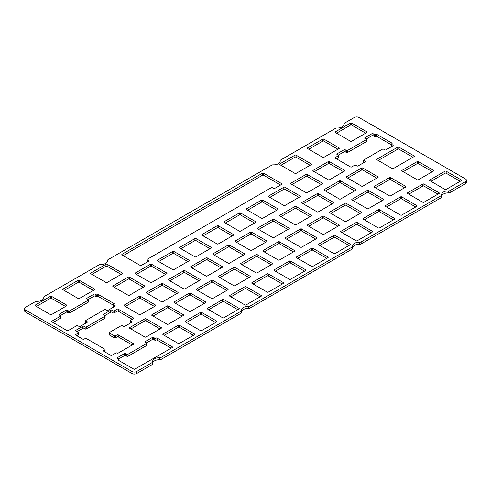 <?xml version="1.0" encoding="UTF-8"?>
<svg xmlns="http://www.w3.org/2000/svg" width="491" height="491" viewBox="0 0 491 491"><rect width="100%" height="100%" fill="white"/><g stroke="black" fill="none" stroke-linecap="round" stroke-linejoin="round"><path stroke-width="0.74" d="M146.938 259.684L146.938 261.703A0.822 0.479 0 0 0 147.177 262.041L147.177 260.021A0.822 0.479 180 0 1 146.938 259.684A0.822 0.479 180 0 1 147.177 259.346L271.235 187.722A0.822 0.479 180 0 1 272.401 187.722L273.567 188.397A0.822 0.479 0 0 0 274.733 188.397L281.736 184.352A0.822 0.479 0 0 0 281.975 184.021A0.822 0.479 0 0 0 281.736 183.683L281.736 184.352M152.627 361.916L152.627 363.788A1.86 1.074 180 0 1 152.627 363.862A1.86 1.074 180 0 1 152.087 364.623L136.676 373.516L136.676 371.497L152.087 362.597A1.86 1.074 0 0 0 152.627 361.842A1.86 1.074 0 0 0 152.627 361.769A6.561 3.787 180 0 1 152.609 361.505A6.561 3.787 180 0 1 159.618 357.73A1.86 1.074 0 0 0 161.06 357.417L241.013 311.257A1.86 1.074 0 0 0 241.554 310.496A1.86 1.074 0 0 0 241.554 310.422A6.561 3.787 180 0 1 241.535 310.165A6.561 3.787 180 0 1 248.55 306.384A1.86 1.074 0 0 0 249.987 306.077L352.17 247.077A1.86 1.074 0 0 0 352.716 246.322A1.86 1.074 0 0 0 352.71 246.249A6.561 3.787 180 0 1 352.698 245.991A6.561 3.787 180 0 1 359.707 242.21A1.86 1.074 0 0 0 361.149 241.897L441.096 195.737A1.86 1.074 0 0 0 441.642 194.982A1.86 1.074 0 0 0 441.636 194.909A6.561 3.787 180 0 1 441.624 194.645A6.561 3.787 180 0 1 448.633 190.87A1.86 1.074 0 0 0 450.075 190.557L465.48 181.658A3.302 1.909 180 0 0 466.45 180.314A3.302 1.909 180 0 0 465.48 178.963L358.995 117.484A3.302 1.909 180 0 0 354.324 117.484L344.473 123.173A1.86 1.074 0 0 0 343.927 123.928A1.86 1.074 0 0 0 343.933 124.002A6.561 3.787 180 0 1 343.952 124.266A6.561 3.787 180 0 1 336.936 128.041A1.86 1.074 0 0 0 335.494 128.354L280.723 159.974A1.86 1.074 0 0 0 280.183 160.735A1.86 1.074 0 0 0 280.183 160.809A6.561 3.787 180 0 1 280.201 161.066A6.561 3.787 180 0 1 273.186 164.847A1.86 1.074 0 0 0 271.75 165.16L108.094 259.641A1.86 1.074 0 0 0 107.547 260.402A1.86 1.074 0 0 0 107.554 260.476A6.561 3.787 180 0 1 107.566 260.733A6.561 3.787 180 0 1 100.557 264.514A1.86 1.074 0 0 0 99.114 264.827L44.343 296.447A1.86 1.074 0 0 0 43.803 297.208A1.86 1.074 0 0 0 43.803 297.282A6.561 3.787 180 0 1 43.822 297.54A6.561 3.787 180 0 1 36.807 301.321A1.86 1.074 0 0 0 35.37 301.634L25.52 307.317A3.302 1.909 180 0 0 24.55 308.667L24.55 310.686A3.302 1.909 0 0 0 25.52 312.037L25.52 310.011A3.302 1.909 180 0 1 24.55 308.667M25.52 310.011L132.005 371.497L132.005 373.516A3.302 1.909 0 0 0 136.676 373.516M136.676 371.497A3.302 1.909 180 0 1 132.005 371.497M364.923 137.744L371.926 133.699L371.926 135.719L366.09 139.088L364.923 138.419A0.822 0.479 0 0 1 364.684 138.081A0.822 0.479 0 0 1 364.923 137.744L364.923 138.419M391.867 143.071L391.867 143.746A0.822 0.479 0 0 0 392.106 143.409A0.822 0.479 0 0 0 391.867 143.071L376.695 134.313A0.822 0.479 0 0 0 375.529 134.313L375.425 134.374A0.822 0.479 0 0 1 374.259 134.374L373.092 133.699A0.822 0.479 0 0 0 371.926 133.699M391.867 143.746L391.763 143.808A0.822 0.479 0 0 0 391.523 144.145A0.822 0.479 0 0 0 391.763 144.483L392.929 145.152L392.929 145.827A0.822 0.479 0 0 0 393.174 145.489A0.822 0.479 0 0 0 392.929 145.152M392.929 145.827L385.932 149.872A0.822 0.479 0 0 1 384.76 149.872L383.594 149.196A0.822 0.479 0 0 0 382.428 149.196L363.899 159.894A0.822 0.479 0 0 0 363.659 160.232A0.822 0.479 0 0 0 363.899 160.569L365.071 161.238L365.071 161.913A0.822 0.479 0 0 0 365.31 161.576A0.822 0.479 0 0 0 365.071 161.238M365.071 161.913L358.068 165.958A0.822 0.479 0 0 1 356.902 165.958L355.73 165.283A0.822 0.479 0 0 0 354.563 165.283L351.685 166.946A0.822 0.479 0 0 1 350.519 166.946L335.347 158.188A0.822 0.479 0 0 1 335.101 157.85A0.822 0.479 0 0 1 335.347 157.513L338.225 155.85A0.822 0.479 0 0 0 338.471 155.512A0.822 0.479 0 0 0 338.225 155.174L337.059 154.505A0.822 0.479 0 0 1 336.82 154.168A0.822 0.479 0 0 1 337.059 153.83L344.062 149.786L344.062 151.811L338.225 155.174M366.09 139.088A0.822 0.479 0 0 1 366.329 139.426A0.822 0.479 0 0 1 366.09 139.763L347.56 150.461A0.822 0.479 0 0 1 346.394 150.461L345.228 149.786A0.822 0.479 0 0 0 344.062 149.786M87.024 298.184L94.026 294.14L94.026 296.165L88.196 299.535L87.024 298.859A0.822 0.479 0 0 1 86.784 298.522A0.822 0.479 0 0 1 87.024 298.184L87.024 298.859M113.967 303.518L113.967 304.187A0.822 0.479 0 0 0 114.213 303.855A0.822 0.479 0 0 0 113.967 303.518L98.795 294.76A0.822 0.479 0 0 0 97.629 294.76L97.531 294.815A0.822 0.479 0 0 1 96.365 294.815L95.199 294.14A0.822 0.479 0 0 0 94.026 294.14M113.967 304.187L113.869 304.248A0.822 0.479 0 0 0 113.624 304.586A0.822 0.479 0 0 0 113.869 304.923L115.035 305.598L115.035 306.267A0.822 0.479 0 0 0 115.275 305.93A0.822 0.479 0 0 0 115.035 305.598M115.035 306.267L108.032 310.312A0.822 0.479 0 0 1 106.866 310.312L105.7 309.637A0.822 0.479 0 0 0 104.534 309.637L86.005 320.335A0.822 0.479 0 0 0 85.765 320.672A0.822 0.479 0 0 0 86.005 321.01L87.171 321.685L87.171 322.354A0.822 0.479 0 0 0 87.41 322.022A0.822 0.479 0 0 0 87.171 321.685M87.171 322.354L80.168 326.398A0.822 0.479 0 0 1 79.002 326.398L77.836 325.723A0.822 0.479 0 0 0 76.67 325.723L68.231 330.596A0.822 0.479 0 0 1 67.064 330.596L51.893 321.838A0.822 0.479 0 0 1 51.647 321.501A0.822 0.479 0 0 1 51.893 321.163L60.332 316.29A0.822 0.479 0 0 0 60.571 315.958A0.822 0.479 0 0 0 60.332 315.621L59.166 314.946A0.822 0.479 0 0 1 58.92 314.608A0.822 0.479 0 0 1 59.166 314.271L66.162 310.226L66.162 312.251L60.332 315.621M88.196 299.535A0.822 0.479 0 0 1 88.435 299.866A0.822 0.479 0 0 1 88.196 300.204L69.667 310.901A0.822 0.479 0 0 1 68.501 310.901L67.335 310.226A0.822 0.479 0 0 0 66.162 310.226M117.085 334.868A0.822 0.479 0 0 1 118.251 334.868L133.423 343.626L133.423 344.301L118.251 353.06A0.822 0.479 0 0 1 117.085 353.06L116.981 352.998A0.822 0.479 0 0 0 115.815 352.998L111.868 355.281A0.822 0.479 0 0 1 110.702 355.281L103.699 351.237A0.822 0.479 0 0 1 103.46 350.899A0.822 0.479 0 0 1 103.699 350.562L104.865 349.887A0.822 0.479 0 0 0 105.111 349.549A0.822 0.479 0 0 0 104.865 349.218L86.342 338.52A0.822 0.479 0 0 0 85.17 338.52L84.004 339.189A0.822 0.479 0 0 1 82.838 339.189L75.835 335.15A0.822 0.479 0 0 1 75.596 334.813A0.822 0.479 0 0 1 75.835 334.475L78.272 333.07A0.822 0.479 0 0 0 78.511 332.732A0.822 0.479 0 0 0 78.272 332.395L75.835 330.989A0.822 0.479 0 0 1 75.596 330.652A0.822 0.479 0 0 1 75.835 330.314L82.838 326.276A0.822 0.479 0 0 1 84.004 326.276L85.17 326.945A0.822 0.479 0 0 0 86.342 326.945L104.865 316.247A0.822 0.479 0 0 0 105.111 315.916A0.822 0.479 0 0 0 104.865 315.578L103.699 314.903A0.822 0.479 0 0 1 103.46 314.565A0.822 0.479 0 0 1 103.699 314.228L110.702 310.183A0.822 0.479 0 0 1 111.868 310.183L113.034 310.858A0.822 0.479 0 0 0 114.207 310.858L117.085 309.195A0.822 0.479 0 0 1 118.251 309.195L133.423 317.953L133.423 318.628L130.545 320.292A0.822 0.479 0 0 0 130.299 320.629A0.822 0.479 0 0 0 130.545 320.967L131.711 321.642L131.711 322.317L124.708 326.355A0.822 0.479 0 0 1 123.542 326.355L122.376 325.68A0.822 0.479 0 0 0 121.203 325.68L109.579 332.395A0.822 0.479 0 0 0 109.34 332.732A0.822 0.479 0 0 0 109.579 333.07L114.305 335.801A0.822 0.479 0 0 0 115.471 335.801L117.085 334.868L117.085 336.887L115.471 337.82A0.822 0.479 180 0 1 114.305 337.82L109.579 335.089A0.822 0.479 180 0 1 109.34 334.752L109.34 332.732M133.423 344.301A0.822 0.479 0 0 0 133.662 343.964A0.822 0.479 0 0 0 133.423 343.626M133.423 318.628A0.822 0.479 0 0 0 133.662 318.291A0.822 0.479 0 0 0 133.423 317.953M131.711 322.317A0.822 0.479 0 0 0 131.95 321.979A0.822 0.479 0 0 0 131.711 321.642M124.524 353.551A0.822 0.479 0 0 1 125.69 353.551L126.856 354.22A0.822 0.479 0 0 0 128.022 354.22L146.551 343.528A0.822 0.479 0 0 0 146.791 343.191A0.822 0.479 0 0 0 146.551 342.853L145.385 342.178A0.822 0.479 0 0 1 145.146 341.84A0.822 0.479 0 0 1 145.385 341.503L152.388 337.458A0.822 0.479 0 0 1 153.554 337.458L154.72 338.133A0.822 0.479 0 0 0 155.886 338.133L155.991 338.078A0.822 0.479 0 0 1 157.157 338.078L172.329 346.836L172.329 347.511L134.927 369.103A0.822 0.479 0 0 1 133.761 369.103L118.589 360.345A0.822 0.479 0 0 1 118.343 360.007A0.822 0.479 0 0 1 118.589 359.67L118.687 359.615A0.822 0.479 0 0 0 118.932 359.277A0.822 0.479 0 0 0 118.687 358.939L117.521 358.264A0.822 0.479 0 0 1 117.281 357.927A0.822 0.479 0 0 1 117.521 357.589L124.524 353.551L124.524 355.57L118.687 358.939M172.329 347.511A0.822 0.479 0 0 0 172.568 347.174A0.822 0.479 0 0 0 172.329 346.836M161.545 283.528A0.822 0.479 0 0 1 162.717 283.528L177.883 292.286L177.883 292.961L162.717 301.72A0.822 0.479 0 0 1 161.545 301.72L146.373 292.961A0.822 0.479 0 0 1 146.134 292.624A0.822 0.479 0 0 1 146.373 292.286L161.545 283.528L161.545 285.547L147.546 293.63M177.883 292.961A0.822 0.479 0 0 0 178.129 292.624A0.822 0.479 0 0 0 177.883 292.286M139.315 296.361A0.822 0.479 0 0 1 140.481 296.361L155.653 305.12L155.653 305.795L140.481 314.553A0.822 0.479 0 0 1 139.315 314.553L124.143 305.795A0.822 0.479 0 0 1 123.904 305.457A0.822 0.479 0 0 1 124.143 305.12L139.315 296.361L139.315 298.381L125.309 306.47M155.653 305.795A0.822 0.479 0 0 0 155.899 305.457A0.822 0.479 0 0 0 155.653 305.12M328.283 161.588A0.822 0.479 0 0 1 329.455 161.588L344.627 170.346L344.627 171.021L329.455 179.78A0.822 0.479 0 0 1 328.283 179.78L313.117 171.021A0.822 0.479 0 0 1 312.871 170.684A0.822 0.479 0 0 1 313.117 170.346L328.283 161.588L328.283 163.613L314.283 171.697M344.627 171.021A0.822 0.479 0 0 0 344.866 170.684A0.822 0.479 0 0 0 344.627 170.346M306.053 174.428A0.822 0.479 0 0 1 307.219 174.428L322.391 183.186L322.391 183.861L307.219 192.619A0.822 0.479 0 0 1 306.053 192.619L290.881 183.861A0.822 0.479 0 0 1 290.641 183.524A0.822 0.479 0 0 1 290.881 183.186L306.053 174.428L306.053 176.447L292.047 184.53M322.391 183.861A0.822 0.479 0 0 0 322.636 183.524A0.822 0.479 0 0 0 322.391 183.186M194.896 238.601A0.822 0.479 0 0 1 196.062 238.601L211.234 247.36L211.234 248.035L196.062 256.793A0.822 0.479 0 0 1 194.896 256.793L179.724 248.035A0.822 0.479 0 0 1 179.485 247.697A0.822 0.479 0 0 1 179.724 247.36L194.896 238.601L194.896 240.621L180.891 248.71M211.234 248.035A0.822 0.479 0 0 0 211.474 247.697A0.822 0.479 0 0 0 211.234 247.36M128.2 277.108A0.822 0.479 0 0 1 129.366 277.108L144.538 285.866L144.538 286.541L129.366 295.3A0.822 0.479 0 0 1 128.2 295.3L113.028 286.541A0.822 0.479 0 0 1 112.789 286.204A0.822 0.479 0 0 1 113.028 285.866L128.2 277.108L128.2 279.127L114.194 287.217M144.538 286.541A0.822 0.479 0 0 0 144.777 286.204A0.822 0.479 0 0 0 144.538 285.866M150.43 264.275A0.822 0.479 0 0 1 151.596 264.275L166.768 273.033L166.768 273.708L151.596 282.466A0.822 0.479 0 0 1 150.43 282.466L135.258 273.708A0.822 0.479 0 0 1 135.019 273.37A0.822 0.479 0 0 1 135.258 273.033L150.43 264.275L150.43 266.294L136.43 274.377M166.768 273.708A0.822 0.479 0 0 0 167.014 273.37A0.822 0.479 0 0 0 166.768 273.033M283.823 187.261A0.822 0.479 0 0 1 284.989 187.261L300.161 196.019L300.161 196.695L284.989 205.453A0.822 0.479 0 0 1 283.823 205.453L268.651 196.695A0.822 0.479 0 0 1 268.411 196.357A0.822 0.479 0 0 1 268.651 196.019L283.823 187.261L283.823 189.28L269.817 197.37M300.161 196.695A0.822 0.479 0 0 0 300.4 196.357A0.822 0.479 0 0 0 300.161 196.019M239.356 212.934A0.822 0.479 0 0 1 240.529 212.934L255.694 221.693L255.694 222.362L240.529 231.126A0.822 0.479 0 0 1 239.356 231.126L224.184 222.362A0.822 0.479 0 0 1 223.945 222.03A0.822 0.479 0 0 1 224.184 221.693L239.356 212.934L239.356 214.954L225.357 223.037M255.694 222.362A0.822 0.479 0 0 0 255.94 222.03A0.822 0.479 0 0 0 255.694 221.693M172.666 251.435A0.822 0.479 0 0 1 173.832 251.435L189.004 260.199L189.004 260.868L173.832 269.627A0.822 0.479 0 0 1 172.666 269.627L157.494 260.868A0.822 0.479 0 0 1 157.249 260.531A0.822 0.479 0 0 1 157.494 260.199L172.666 251.435L172.666 253.46L158.661 261.543M189.004 260.868A0.822 0.479 0 0 0 189.244 260.531A0.822 0.479 0 0 0 189.004 260.199M217.126 225.768A0.822 0.479 0 0 1 218.292 225.768L233.464 234.526L233.464 235.201L218.292 243.959A0.822 0.479 0 0 1 217.126 243.959L201.954 235.201A0.822 0.479 0 0 1 201.715 234.864A0.822 0.479 0 0 1 201.954 234.526L217.126 225.768L217.126 227.787L203.121 235.876M233.464 235.201A0.822 0.479 0 0 0 233.71 234.864A0.822 0.479 0 0 0 233.464 234.526M350.519 123.081A0.822 0.479 0 0 1 351.685 123.081L366.857 131.846L366.857 132.515L351.685 141.273A0.822 0.479 0 0 1 350.519 141.273L335.347 132.515A0.822 0.479 0 0 1 335.101 132.177A0.822 0.479 0 0 1 335.347 131.846L350.519 123.081L350.519 125.107L336.513 133.19M366.857 132.515A0.822 0.479 0 0 0 367.096 132.177A0.822 0.479 0 0 0 366.857 131.846M261.593 200.095A0.822 0.479 0 0 1 262.759 200.095L277.931 208.853L277.931 209.528L262.759 218.286A0.822 0.479 0 0 1 261.593 218.286L246.421 209.528A0.822 0.479 0 0 1 246.175 209.191A0.822 0.479 0 0 1 246.421 208.853L261.593 200.095L261.593 202.12L247.587 210.203M277.931 209.528A0.822 0.479 0 0 0 278.17 209.191A0.822 0.479 0 0 0 277.931 208.853M322.728 139.131A0.822 0.479 0 0 1 323.894 139.131L339.066 147.889L339.066 148.558L323.894 157.323A0.822 0.479 0 0 1 322.728 157.323L307.556 148.558A0.822 0.479 0 0 1 307.317 148.227A0.822 0.479 0 0 1 307.556 147.889L322.728 139.131L322.728 141.15L308.722 149.233M339.066 148.558A0.822 0.479 0 0 0 339.306 148.227A0.822 0.479 0 0 0 339.066 147.889M78.179 280.318A0.822 0.479 0 0 1 79.346 280.318L94.517 289.076L94.517 289.751L79.346 298.51A0.822 0.479 0 0 1 78.179 298.51L63.008 289.751A0.822 0.479 0 0 1 62.768 289.414A0.822 0.479 0 0 1 63.008 289.076L78.179 280.318L78.179 282.337L64.174 290.426M94.517 289.751A0.822 0.479 0 0 0 94.757 289.414A0.822 0.479 0 0 0 94.517 289.076M105.97 264.275A0.822 0.479 0 0 1 107.136 264.275L122.308 273.033L122.308 273.708L107.136 282.466A0.822 0.479 0 0 1 105.97 282.466L90.798 273.708A0.822 0.479 0 0 1 90.553 273.37A0.822 0.479 0 0 1 90.798 273.033L105.97 264.275L105.97 266.294L91.964 274.377M122.308 273.708A0.822 0.479 0 0 0 122.547 273.37A0.822 0.479 0 0 0 122.308 273.033M50.389 296.361A0.822 0.479 0 0 1 51.555 296.361L66.727 305.12L66.727 305.795L51.555 314.553A0.822 0.479 0 0 1 50.389 314.553L35.217 305.795A0.822 0.479 0 0 1 34.978 305.457A0.822 0.479 0 0 1 35.217 305.12L50.389 296.361L50.389 298.381L36.383 306.47M66.727 305.795A0.822 0.479 0 0 0 66.966 305.457A0.822 0.479 0 0 0 66.727 305.12M294.938 155.174A0.822 0.479 0 0 1 296.104 155.174L311.276 163.933L311.276 164.608L296.104 173.366A0.822 0.479 0 0 1 294.938 173.366L279.766 164.608A0.822 0.479 0 0 1 279.526 164.27A0.822 0.479 0 0 1 279.766 163.933L294.938 155.174L294.938 157.194L280.932 165.277M311.276 164.608A0.822 0.479 0 0 0 311.515 164.27A0.822 0.479 0 0 0 311.276 163.933M311.613 248.231A0.822 0.479 0 0 1 312.779 248.231L327.951 256.989L327.951 257.665L312.779 266.423A0.822 0.479 0 0 1 311.613 266.423L296.441 257.665A0.822 0.479 0 0 1 296.196 257.327A0.822 0.479 0 0 1 296.441 256.989L311.613 248.231L311.613 250.25L297.607 258.334M327.951 257.665A0.822 0.479 0 0 0 328.191 257.327A0.822 0.479 0 0 0 327.951 256.989M356.073 222.558A0.822 0.479 0 0 1 357.239 222.558L372.411 231.316L372.411 231.991L357.239 240.75A0.822 0.479 0 0 1 356.073 240.75L340.901 231.991A0.822 0.479 0 0 1 340.662 231.654A0.822 0.479 0 0 1 340.901 231.316L356.073 222.558L356.073 224.577L342.074 232.666M372.411 231.991A0.822 0.479 0 0 0 372.657 231.654A0.822 0.479 0 0 0 372.411 231.316M378.309 209.725A0.822 0.479 0 0 1 379.475 209.725L394.647 218.483L394.647 219.158L379.475 227.916A0.822 0.479 0 0 1 378.309 227.916L363.137 219.158A0.822 0.479 0 0 1 362.892 218.82A0.822 0.479 0 0 1 363.137 218.483L378.309 209.725L378.309 211.744L364.304 219.827M394.647 219.158A0.822 0.479 0 0 0 394.887 218.82A0.822 0.479 0 0 0 394.647 218.483M400.539 196.885A0.822 0.479 0 0 1 401.706 196.885L416.877 205.649L416.877 206.318L401.706 215.076A0.822 0.479 0 0 1 400.539 215.076L385.367 206.318A0.822 0.479 0 0 1 385.128 205.981A0.822 0.479 0 0 1 385.367 205.649L400.539 196.885L400.539 198.91L386.534 206.993M416.877 206.318A0.822 0.479 0 0 0 417.117 205.981A0.822 0.479 0 0 0 416.877 205.649M333.843 235.392A0.822 0.479 0 0 1 335.009 235.392L350.181 244.15L350.181 244.825L335.009 253.583A0.822 0.479 0 0 1 333.843 253.583L318.671 244.825A0.822 0.479 0 0 1 318.432 244.487A0.822 0.479 0 0 1 318.671 244.15L333.843 235.392L333.843 237.417L319.837 245.5M350.181 244.825A0.822 0.479 0 0 0 350.421 244.487A0.822 0.479 0 0 0 350.181 244.15M444.999 171.218A0.822 0.479 0 0 1 446.172 171.218L461.337 179.976L461.337 180.651L446.172 189.409A0.822 0.479 0 0 1 444.999 189.409L429.834 180.651A0.822 0.479 0 0 1 429.588 180.314A0.822 0.479 0 0 1 429.834 179.976L444.999 171.218L444.999 173.237L431 181.32M461.337 180.651A0.822 0.479 0 0 0 461.583 180.314A0.822 0.479 0 0 0 461.337 179.976M422.769 184.051A0.822 0.479 0 0 1 423.936 184.051L439.107 192.81L439.107 193.485L423.936 202.243A0.822 0.479 0 0 1 422.769 202.243L407.598 193.485A0.822 0.479 0 0 1 407.358 193.147A0.822 0.479 0 0 1 407.598 192.81L422.769 184.051L422.769 186.071L408.764 194.16M439.107 193.485A0.822 0.479 0 0 0 439.353 193.147A0.822 0.479 0 0 0 439.107 192.81M289.377 261.065A0.822 0.479 0 0 1 290.549 261.065L305.721 269.823L305.721 270.498L290.549 279.256A0.822 0.479 0 0 1 289.377 279.256L274.211 270.498A0.822 0.479 0 0 1 273.966 270.16A0.822 0.479 0 0 1 274.211 269.823L289.377 261.065L289.377 263.084L275.377 271.173M305.721 270.498A0.822 0.479 0 0 0 305.961 270.16A0.822 0.479 0 0 0 305.721 269.823M267.147 273.898A0.822 0.479 0 0 1 268.313 273.898L283.485 282.656L283.485 283.332L268.313 292.09A0.822 0.479 0 0 1 267.147 292.09L251.975 283.332A0.822 0.479 0 0 1 251.736 282.994A0.822 0.479 0 0 1 251.975 282.656L267.147 273.898L267.147 275.924L253.141 284.007M283.485 283.332A0.822 0.479 0 0 0 283.73 282.994A0.822 0.479 0 0 0 283.485 282.656M200.451 312.405A0.822 0.479 0 0 1 201.623 312.405L216.789 321.163L216.789 321.838L201.623 330.596A0.822 0.479 0 0 1 200.451 330.596L185.279 321.838A0.822 0.479 0 0 1 185.039 321.501A0.822 0.479 0 0 1 185.279 321.163L200.451 312.405L200.451 314.424L186.451 322.513M216.789 321.838A0.822 0.479 0 0 0 217.034 321.501A0.822 0.479 0 0 0 216.789 321.163M244.917 286.738A0.822 0.479 0 0 1 246.083 286.738L261.255 295.496L261.255 296.165L246.083 304.929A0.822 0.479 0 0 1 244.917 304.929L229.745 296.165A0.822 0.479 0 0 1 229.506 295.834A0.822 0.479 0 0 1 229.745 295.496L244.917 286.738L244.917 288.757L230.911 296.84M261.255 296.165A0.822 0.479 0 0 0 261.494 295.834A0.822 0.479 0 0 0 261.255 295.496M178.221 325.238A0.822 0.479 0 0 1 179.387 325.238L194.559 334.003L194.559 334.672L179.387 343.43A0.822 0.479 0 0 1 178.221 343.43L163.049 334.672A0.822 0.479 0 0 1 162.809 334.334A0.822 0.479 0 0 1 163.049 334.003L178.221 325.238L178.221 327.264L164.215 335.347M194.559 334.672A0.822 0.479 0 0 0 194.804 334.334A0.822 0.479 0 0 0 194.559 334.003M222.687 299.571A0.822 0.479 0 0 1 223.853 299.571L239.025 308.33L239.025 309.005L223.853 317.763A0.822 0.479 0 0 1 222.687 317.763L207.515 309.005A0.822 0.479 0 0 1 207.27 308.667A0.822 0.479 0 0 1 207.515 308.33L222.687 299.571L222.687 301.591L208.681 309.68M239.025 309.005A0.822 0.479 0 0 0 239.264 308.667A0.822 0.479 0 0 0 239.025 308.33M344.958 203.305A0.822 0.479 0 0 1 346.124 203.305L361.296 212.063L361.296 212.738L346.124 221.496A0.822 0.479 0 0 1 344.958 221.496L329.786 212.738A0.822 0.479 0 0 1 329.547 212.4A0.822 0.479 0 0 1 329.786 212.063L344.958 203.305L344.958 205.324L330.952 213.413M361.296 212.738A0.822 0.479 0 0 0 361.542 212.4A0.822 0.479 0 0 0 361.296 212.063M367.188 190.471A0.822 0.479 0 0 1 368.36 190.471L383.526 199.229L383.526 199.905L368.36 208.663A0.822 0.479 0 0 1 367.188 208.663L352.022 199.905A0.822 0.479 0 0 1 351.777 199.567A0.822 0.479 0 0 1 352.022 199.229L367.188 190.471L367.188 192.49L353.189 200.574M383.526 199.905A0.822 0.479 0 0 0 383.772 199.567A0.822 0.479 0 0 0 383.526 199.229M322.728 216.138A0.822 0.479 0 0 1 323.894 216.138L339.066 224.896L339.066 225.572L323.894 234.33A0.822 0.479 0 0 1 322.728 234.33L307.556 225.572A0.822 0.479 0 0 1 307.317 225.234A0.822 0.479 0 0 1 307.556 224.896L322.728 216.138L322.728 218.164L308.722 226.247M339.066 225.572A0.822 0.479 0 0 0 339.306 225.234A0.822 0.479 0 0 0 339.066 224.896M389.424 177.632A0.822 0.479 0 0 1 390.591 177.632L405.762 186.396L405.762 187.065L390.591 195.823A0.822 0.479 0 0 1 389.424 195.823L374.252 187.065A0.822 0.479 0 0 1 374.007 186.727A0.822 0.479 0 0 1 374.252 186.396L389.424 177.632L389.424 179.657L375.419 187.74M405.762 187.065A0.822 0.479 0 0 0 406.002 186.727A0.822 0.479 0 0 0 405.762 186.396M417.215 161.588A0.822 0.479 0 0 1 418.381 161.588L433.553 170.346L433.553 171.021L418.381 179.78A0.822 0.479 0 0 1 417.215 179.78L402.043 171.021A0.822 0.479 0 0 1 401.798 170.684A0.822 0.479 0 0 1 402.043 170.346L417.215 161.588L417.215 163.613L403.209 171.697M433.553 171.021A0.822 0.479 0 0 0 433.792 170.684A0.822 0.479 0 0 0 433.553 170.346M233.802 267.485A0.822 0.479 0 0 1 234.968 267.485L250.14 276.243L250.14 276.912L234.968 285.676A0.822 0.479 0 0 1 233.802 285.676L218.63 276.912A0.822 0.479 0 0 1 218.391 276.58A0.822 0.479 0 0 1 218.63 276.243L233.802 267.485L233.802 269.504L219.796 277.587M250.14 276.912A0.822 0.479 0 0 0 250.379 276.58A0.822 0.479 0 0 0 250.14 276.243M300.498 228.978A0.822 0.479 0 0 1 301.664 228.978L316.836 237.736L316.836 238.411L301.664 247.169A0.822 0.479 0 0 1 300.498 247.169L285.326 238.411A0.822 0.479 0 0 1 285.081 238.074A0.822 0.479 0 0 1 285.326 237.736L300.498 228.978L300.498 230.997L286.492 239.08M316.836 238.411A0.822 0.479 0 0 0 317.076 238.074A0.822 0.479 0 0 0 316.836 237.736M256.032 254.645A0.822 0.479 0 0 1 257.198 254.645L272.37 263.403L272.37 264.078L257.198 272.836A0.822 0.479 0 0 1 256.032 272.836L240.86 264.078A0.822 0.479 0 0 1 240.621 263.741A0.822 0.479 0 0 1 240.86 263.403L256.032 254.645L256.032 256.67L242.026 264.753M272.37 264.078A0.822 0.479 0 0 0 272.609 263.741A0.822 0.479 0 0 0 272.37 263.403M211.572 280.318A0.822 0.479 0 0 1 212.738 280.318L227.91 289.076L227.91 289.751L212.738 298.51A0.822 0.479 0 0 1 211.572 298.51L196.4 289.751A0.822 0.479 0 0 1 196.155 289.414A0.822 0.479 0 0 1 196.4 289.076L211.572 280.318L211.572 282.337L197.566 290.426M227.91 289.751A0.822 0.479 0 0 0 228.149 289.414A0.822 0.479 0 0 0 227.91 289.076M189.336 293.152A0.822 0.479 0 0 1 190.502 293.152L205.674 301.91L205.674 302.585L190.502 311.343A0.822 0.479 0 0 1 189.336 311.343L174.164 302.585A0.822 0.479 0 0 1 173.924 302.247A0.822 0.479 0 0 1 174.164 301.91L189.336 293.152L189.336 295.177L175.33 303.26M205.674 302.585A0.822 0.479 0 0 0 205.919 302.247A0.822 0.479 0 0 0 205.674 301.91M144.876 318.825A0.822 0.479 0 0 1 146.042 318.825L161.214 327.583L161.214 328.258L146.042 337.016A0.822 0.479 0 0 1 144.876 337.016L129.704 328.258A0.822 0.479 0 0 1 129.458 327.92A0.822 0.479 0 0 1 129.704 327.583L144.876 318.825L144.876 320.844L130.87 328.927M161.214 328.258A0.822 0.479 0 0 0 161.453 327.92A0.822 0.479 0 0 0 161.214 327.583M278.262 241.811A0.822 0.479 0 0 1 279.428 241.811L294.6 250.57L294.6 251.245L279.428 260.003A0.822 0.479 0 0 1 278.262 260.003L263.09 251.245A0.822 0.479 0 0 1 262.851 250.907A0.822 0.479 0 0 1 263.09 250.57L278.262 241.811L278.262 243.831L264.262 251.92M294.6 251.245A0.822 0.479 0 0 0 294.846 250.907A0.822 0.479 0 0 0 294.6 250.57M167.106 305.985A0.822 0.479 0 0 1 168.272 305.985L183.444 314.749L183.444 315.418L168.272 324.183A0.822 0.479 0 0 1 167.106 324.183L151.934 315.418A0.822 0.479 0 0 1 151.694 315.081A0.822 0.479 0 0 1 151.934 314.749L167.106 305.985L167.106 308.01L153.1 316.094M183.444 315.418A0.822 0.479 0 0 0 183.683 315.081A0.822 0.479 0 0 0 183.444 314.749M339.404 180.841A0.822 0.479 0 0 1 340.57 180.841L355.742 189.6L355.742 190.275L340.57 199.033A0.822 0.479 0 0 1 339.404 199.033L324.232 190.275A0.822 0.479 0 0 1 323.986 189.937A0.822 0.479 0 0 1 324.232 189.6L339.404 180.841L339.404 182.867L325.398 190.95M355.742 190.275A0.822 0.479 0 0 0 355.981 189.937A0.822 0.479 0 0 0 355.742 189.6M397.759 147.153A0.822 0.479 0 0 1 398.925 147.153L414.097 155.911L414.097 156.586L393.371 168.548A0.822 0.479 0 0 1 392.205 168.548L377.033 159.79A0.822 0.479 0 0 1 376.787 159.452A0.822 0.479 0 0 1 377.033 159.121L397.759 147.153L397.759 149.172L378.199 160.465M414.097 156.586A0.822 0.479 0 0 0 414.343 156.248A0.822 0.479 0 0 0 414.097 155.911M361.634 168.008A0.822 0.479 0 0 1 362.8 168.008L377.972 176.766L377.972 177.441L362.8 186.199A0.822 0.479 0 0 1 361.634 186.199L346.462 177.441A0.822 0.479 0 0 1 346.223 177.104A0.822 0.479 0 0 1 346.462 176.766L361.634 168.008L361.634 170.027L347.628 178.116M377.972 177.441A0.822 0.479 0 0 0 378.211 177.104A0.822 0.479 0 0 0 377.972 176.766M183.781 270.688A0.822 0.479 0 0 1 184.947 270.688L200.119 279.453L200.119 280.122L184.947 288.88A0.822 0.479 0 0 1 183.781 288.88L168.609 280.122A0.822 0.479 0 0 1 168.364 279.784A0.822 0.479 0 0 1 168.609 279.453L183.781 270.688L183.781 272.714L169.776 280.797M200.119 280.122A0.822 0.479 0 0 0 200.359 279.784A0.822 0.479 0 0 0 200.119 279.453M272.708 219.348A0.822 0.479 0 0 1 273.874 219.348L289.046 228.106L289.046 228.781L273.874 237.54A0.822 0.479 0 0 1 272.708 237.54L257.536 228.781A0.822 0.479 0 0 1 257.29 228.444A0.822 0.479 0 0 1 257.536 228.106L272.708 219.348L272.708 221.373L258.702 229.457M289.046 228.781A0.822 0.479 0 0 0 289.285 228.444A0.822 0.479 0 0 0 289.046 228.106M228.241 245.021A0.822 0.479 0 0 1 229.407 245.021L244.579 253.779L244.579 254.455L229.407 263.213A0.822 0.479 0 0 1 228.241 263.213L213.069 254.455A0.822 0.479 0 0 1 212.83 254.117A0.822 0.479 0 0 1 213.069 253.779L228.241 245.021L228.241 247.041L214.236 255.124M244.579 254.455A0.822 0.479 0 0 0 244.825 254.117A0.822 0.479 0 0 0 244.579 253.779M206.011 257.855A0.822 0.479 0 0 1 207.177 257.855L222.349 266.613L222.349 267.288L207.177 276.046A0.822 0.479 0 0 1 206.011 276.046L190.839 267.288A0.822 0.479 0 0 1 190.6 266.951A0.822 0.479 0 0 1 190.839 266.613L206.011 257.855L206.011 259.874L192.006 267.963M222.349 267.288A0.822 0.479 0 0 0 222.589 266.951A0.822 0.479 0 0 0 222.349 266.613M294.938 206.515A0.822 0.479 0 0 1 296.104 206.515L311.276 215.273L311.276 215.948L296.104 224.706A0.822 0.479 0 0 1 294.938 224.706L279.766 215.948A0.822 0.479 0 0 1 279.526 215.61A0.822 0.479 0 0 1 279.766 215.273L294.938 206.515L294.938 208.534L280.932 216.623M311.276 215.948A0.822 0.479 0 0 0 311.515 215.61A0.822 0.479 0 0 0 311.276 215.273M250.471 232.182A0.822 0.479 0 0 1 251.644 232.182L266.816 240.946L266.816 241.615L251.644 250.379A0.822 0.479 0 0 1 250.471 250.379L235.306 241.615A0.822 0.479 0 0 1 235.06 241.284A0.822 0.479 0 0 1 235.306 240.946L250.471 232.182L250.471 234.207L236.472 242.29M266.816 241.615A0.822 0.479 0 0 0 267.055 241.284A0.822 0.479 0 0 0 266.816 240.946M317.168 193.681A0.822 0.479 0 0 1 318.334 193.681L333.506 202.439L333.506 203.108L318.334 211.873A0.822 0.479 0 0 1 317.168 211.873L301.996 203.108A0.822 0.479 0 0 1 301.756 202.777A0.822 0.479 0 0 1 301.996 202.439L317.168 193.681L317.168 195.7L303.168 203.783M333.506 203.108A0.822 0.479 0 0 0 333.751 202.777A0.822 0.479 0 0 0 333.506 202.439M147.177 260.021L148.343 260.696L148.343 261.365A0.822 0.479 0 0 0 148.589 261.028A0.822 0.479 0 0 0 148.343 260.696M148.343 261.365L141.34 265.41A0.822 0.479 0 0 1 140.174 265.41L122.056 254.952L122.056 254.277A0.822 0.479 0 0 0 121.817 254.614A0.822 0.479 0 0 0 122.056 254.952M262.452 173.219L262.452 175.244A0.822 0.479 180 0 1 263.618 175.244L263.618 173.219A0.822 0.479 0 0 0 262.452 173.219L122.056 254.277M263.618 173.219L281.736 183.683M262.452 175.244L123.223 255.621M465.48 181.658L465.48 183.683A3.302 1.909 0 0 0 466.45 182.333L466.45 180.314M465.48 183.683L450.075 192.576A1.86 1.074 180 0 1 448.633 192.889A6.561 3.787 0 0 0 441.642 196.375M441.636 195.056L441.636 196.928A1.86 1.074 180 0 1 441.642 197.001A1.86 1.074 180 0 1 441.096 197.763L361.149 243.923A1.86 1.074 180 0 1 359.707 244.23A6.561 3.787 0 0 0 352.716 247.716M352.71 246.396L352.71 248.268A1.86 1.074 180 0 1 352.716 248.342A1.86 1.074 180 0 1 352.17 249.103L249.987 308.096A1.86 1.074 180 0 1 248.55 308.409A6.561 3.787 0 0 0 241.554 311.889M241.554 310.57L241.554 312.448A1.86 1.074 180 0 1 241.554 312.522A1.86 1.074 180 0 1 241.013 313.276L161.06 359.437A1.86 1.074 180 0 1 159.618 359.75A6.561 3.787 0 0 0 152.627 363.236M132.005 373.516L25.52 312.037M280.57 185.027L263.618 175.244M366.329 139.426L366.329 141.451A0.822 0.479 180 0 1 366.09 141.782L347.56 152.48A0.822 0.479 180 0 1 346.394 152.48L345.228 151.811A0.822 0.479 0 0 0 344.062 151.811M338.471 155.512L338.471 157.537A0.822 0.479 180 0 1 338.225 157.875L336.513 158.863M363.899 160.569L363.899 162.589A0.822 0.479 180 0 1 363.659 162.251L363.659 160.232M391.763 144.483L391.763 146.502A0.822 0.479 180 0 1 391.523 146.165L391.523 144.145M391.523 144.894L376.695 136.338A0.822 0.479 0 0 0 375.529 136.338L375.425 136.394A0.822 0.479 180 0 1 374.259 136.394L373.092 135.719A0.822 0.479 0 0 0 371.926 135.719M88.435 299.866L88.435 301.891A0.822 0.479 180 0 1 88.196 302.229L69.667 312.927A0.822 0.479 180 0 1 68.501 312.927L67.335 312.251A0.822 0.479 0 0 0 66.162 312.251M60.571 315.958L60.571 317.978A0.822 0.479 180 0 1 60.332 318.315L53.059 322.513M86.005 321.01L86.005 323.029A0.822 0.479 180 0 1 85.765 322.691L85.765 320.672M113.869 304.923L113.869 306.943A0.822 0.479 180 0 1 113.624 306.605L113.624 304.586M113.624 305.341L98.795 296.779A0.822 0.479 0 0 0 97.629 296.779L97.531 296.834A0.822 0.479 180 0 1 96.365 296.834L95.199 296.165A0.822 0.479 0 0 0 94.026 296.165M130.545 320.967L130.545 322.986A0.822 0.479 180 0 1 130.299 322.648L130.299 320.629M132.257 319.303L118.251 311.22A0.822 0.479 0 0 0 117.085 311.22L114.207 312.884A0.822 0.479 180 0 1 113.034 312.884L111.868 312.208A0.822 0.479 0 0 0 110.702 312.208L104.865 315.578M105.111 315.916L105.111 317.935A0.822 0.479 180 0 1 104.865 318.272L86.342 328.97A0.822 0.479 180 0 1 85.17 328.97L84.004 328.295A0.822 0.479 0 0 0 82.838 328.295L77.001 331.664M78.511 332.732L78.511 334.752A0.822 0.479 180 0 1 78.272 335.089L77.001 335.826M105.111 349.549L105.111 351.574A0.822 0.479 180 0 1 104.865 351.912L104.865 349.887M132.257 344.977L118.251 336.887A0.822 0.479 0 0 0 117.085 336.887M171.163 348.18L157.157 340.097A0.822 0.479 0 0 0 155.991 340.097L155.886 340.159A0.822 0.479 180 0 1 154.72 340.159L153.554 339.484A0.822 0.479 0 0 0 152.388 339.484L146.551 342.853M146.791 343.191L146.791 345.21A0.822 0.479 180 0 1 146.551 345.547L128.022 356.245A0.822 0.479 180 0 1 126.856 356.245L125.69 355.57A0.822 0.479 0 0 0 124.524 355.57M176.717 293.63L162.717 285.547A0.822 0.479 0 0 0 161.545 285.547M154.487 306.47L140.481 298.381A0.822 0.479 0 0 0 139.315 298.381M343.454 171.697L329.455 163.613A0.822 0.479 0 0 0 328.283 163.613M321.224 184.53L307.219 176.447A0.822 0.479 0 0 0 306.053 176.447M210.068 248.71L196.062 240.621A0.822 0.479 0 0 0 194.896 240.621M143.372 287.217L129.366 279.127A0.822 0.479 0 0 0 128.2 279.127M165.602 274.377L151.596 266.294A0.822 0.479 0 0 0 150.43 266.294M298.994 197.37L284.989 189.28A0.822 0.479 0 0 0 283.823 189.28M254.528 223.037L240.529 214.954A0.822 0.479 0 0 0 239.356 214.954M187.832 261.543L173.832 253.46A0.822 0.479 0 0 0 172.666 253.46M232.298 235.876L218.292 227.787A0.822 0.479 0 0 0 217.126 227.787M365.691 133.19L351.685 125.107A0.822 0.479 0 0 0 350.519 125.107M276.764 210.203L262.759 202.12A0.822 0.479 0 0 0 261.593 202.12M337.9 149.233L323.894 141.15A0.822 0.479 0 0 0 322.728 141.15M93.351 290.426L79.346 282.337A0.822 0.479 0 0 0 78.179 282.337M121.142 274.377L107.136 266.294A0.822 0.479 0 0 0 105.97 266.294M65.561 306.47L51.555 298.381A0.822 0.479 0 0 0 50.389 298.381M310.109 165.277L296.104 157.194A0.822 0.479 0 0 0 294.938 157.194M326.785 258.334L312.779 250.25A0.822 0.479 0 0 0 311.613 250.25M371.245 232.666L357.239 224.577A0.822 0.479 0 0 0 356.073 224.577M393.475 219.827L379.475 211.744A0.822 0.479 0 0 0 378.309 211.744M415.711 206.993L401.706 198.91A0.822 0.479 0 0 0 400.539 198.91M349.015 245.5L335.009 237.417A0.822 0.479 0 0 0 333.843 237.417M460.171 181.32L446.172 173.237A0.822 0.479 0 0 0 444.999 173.237M437.941 194.16L423.936 186.071A0.822 0.479 0 0 0 422.769 186.071M304.549 271.173L290.549 263.084A0.822 0.479 0 0 0 289.377 263.084M282.319 284.007L268.313 275.924A0.822 0.479 0 0 0 267.147 275.924M215.623 322.513L201.623 314.424A0.822 0.479 0 0 0 200.451 314.424M260.089 296.84L246.083 288.757A0.822 0.479 0 0 0 244.917 288.757M193.393 335.347L179.387 327.264A0.822 0.479 0 0 0 178.221 327.264M237.859 309.68L223.853 301.591A0.822 0.479 0 0 0 222.687 301.591M360.13 213.413L346.124 205.324A0.822 0.479 0 0 0 344.958 205.324M382.36 200.574L368.36 192.49A0.822 0.479 0 0 0 367.188 192.49M337.9 226.247L323.894 218.164A0.822 0.479 0 0 0 322.728 218.164M404.596 187.74L390.591 179.657A0.822 0.479 0 0 0 389.424 179.657M432.381 171.697L418.381 163.613A0.822 0.479 0 0 0 417.215 163.613M248.974 277.587L234.968 269.504A0.822 0.479 0 0 0 233.802 269.504M315.67 239.08L301.664 230.997A0.822 0.479 0 0 0 300.498 230.997M271.204 264.753L257.198 256.67A0.822 0.479 0 0 0 256.032 256.67M226.738 290.426L212.738 282.337A0.822 0.479 0 0 0 211.572 282.337M204.508 303.26L190.502 295.177A0.822 0.479 0 0 0 189.336 295.177M160.048 328.927L146.042 320.844A0.822 0.479 0 0 0 144.876 320.844M293.434 251.92L279.428 243.831A0.822 0.479 0 0 0 278.262 243.831M182.278 316.094L168.272 308.01A0.822 0.479 0 0 0 167.106 308.01M354.57 190.95L340.57 182.867A0.822 0.479 0 0 0 339.404 182.867M412.931 157.255L398.925 149.172A0.822 0.479 0 0 0 397.759 149.172M376.806 178.116L362.8 170.027A0.822 0.479 0 0 0 361.634 170.027M198.953 280.797L184.947 272.714A0.822 0.479 0 0 0 183.781 272.714M287.879 229.457L273.874 221.373A0.822 0.479 0 0 0 272.708 221.373M243.413 255.124L229.407 247.041A0.822 0.479 0 0 0 228.241 247.041M221.183 267.963L207.177 259.874A0.822 0.479 0 0 0 206.011 259.874M310.109 216.623L296.104 208.534A0.822 0.479 0 0 0 294.938 208.534M265.643 242.29L251.644 234.207A0.822 0.479 0 0 0 250.471 234.207M332.339 203.783L318.334 195.7A0.822 0.479 0 0 0 317.168 195.7M450.075 192.576L450.075 190.557M280.183 160.809L280.183 161.33M107.554 260.476L107.554 260.997M248.55 306.384L248.55 308.409M241.013 313.276L241.013 311.257M249.987 308.096L249.987 306.077M448.633 190.87L448.633 192.889M441.096 197.763L441.096 195.737M359.707 242.21L359.707 244.23M352.17 249.103L352.17 247.077M361.149 243.923L361.149 241.897M161.06 357.417L161.06 359.437M159.618 357.73L159.618 359.75M152.087 364.623L152.087 362.597M43.803 297.282L43.803 297.798M343.933 124.002L343.933 124.524M301.996 202.439L301.996 203.108M318.334 193.681L318.334 195.7M235.306 240.946L235.306 241.615M251.644 232.182L251.644 234.207M279.766 215.273L279.766 215.948M296.104 206.515L296.104 208.534M207.177 257.855L207.177 259.874M190.839 266.613L190.839 267.288M213.069 253.779L213.069 254.455M229.407 245.021L229.407 247.041M257.536 228.106L257.536 228.781M273.874 219.348L273.874 221.373M184.947 270.688L184.947 272.714M168.609 279.453L168.609 280.122M346.462 176.766L346.462 177.441M362.8 168.008L362.8 170.027M398.925 147.153L398.925 149.172M377.033 159.121L377.033 159.79M340.57 180.841L340.57 182.867M324.232 189.6L324.232 190.275M168.272 305.985L168.272 308.01M151.934 314.749L151.934 315.418M263.09 250.57L263.09 251.245M279.428 241.811L279.428 243.831M146.042 318.825L146.042 320.844M129.704 327.583L129.704 328.258M174.164 301.91L174.164 302.585M190.502 293.152L190.502 295.177M212.738 280.318L212.738 282.337M196.4 289.076L196.4 289.751M240.86 263.403L240.86 264.078M257.198 254.645L257.198 256.67M285.326 237.736L285.326 238.411M301.664 228.978L301.664 230.997M218.63 276.243L218.63 276.912M234.968 267.485L234.968 269.504M402.043 170.346L402.043 171.021M418.381 161.588L418.381 163.613M374.252 186.396L374.252 187.065M390.591 177.632L390.591 179.657M307.556 224.896L307.556 225.572M323.894 216.138L323.894 218.164M352.022 199.229L352.022 199.905M368.36 190.471L368.36 192.49M346.124 203.305L346.124 205.324M329.786 212.063L329.786 212.738M207.515 308.33L207.515 309.005M223.853 299.571L223.853 301.591M179.387 325.238L179.387 327.264M163.049 334.003L163.049 334.672M229.745 295.496L229.745 296.165M246.083 286.738L246.083 288.757M185.279 321.163L185.279 321.838M201.623 312.405L201.623 314.424M251.975 282.656L251.975 283.332M268.313 273.898L268.313 275.924M274.211 269.823L274.211 270.498M290.549 261.065L290.549 263.084M407.598 192.81L407.598 193.485M423.936 184.051L423.936 186.071M446.172 171.218L446.172 173.237M429.834 179.976L429.834 180.651M318.671 244.15L318.671 244.825M335.009 235.392L335.009 237.417M385.367 205.649L385.367 206.318M401.706 196.885L401.706 198.91M363.137 218.483L363.137 219.158M379.475 209.725L379.475 211.744M340.901 231.316L340.901 231.991M357.239 222.558L357.239 224.577M296.441 256.989L296.441 257.665M312.779 248.231L312.779 250.25M279.766 163.933L279.766 164.608M296.104 155.174L296.104 157.194M35.217 305.12L35.217 305.795M51.555 296.361L51.555 298.381M107.136 264.275L107.136 266.294M90.798 273.033L90.798 273.708M63.008 289.076L63.008 289.751M79.346 280.318L79.346 282.337M307.556 147.889L307.556 148.558M323.894 139.131L323.894 141.15M246.421 208.853L246.421 209.528M262.759 200.095L262.759 202.12M335.347 131.846L335.347 132.515M351.685 123.081L351.685 125.107M201.954 234.526L201.954 235.201M218.292 225.768L218.292 227.787M157.494 260.199L157.494 260.868M173.832 251.435L173.832 253.46M224.184 221.693L224.184 222.362M240.529 212.934L240.529 214.954M268.651 196.019L268.651 196.695M284.989 187.261L284.989 189.28M135.258 273.033L135.258 273.708M151.596 264.275L151.596 266.294M113.028 285.866L113.028 286.541M129.366 277.108L129.366 279.127M196.062 238.601L196.062 240.621M179.724 247.36L179.724 248.035M290.881 183.186L290.881 183.861M307.219 174.428L307.219 176.447M313.117 170.346L313.117 171.021M329.455 161.588L329.455 163.613M124.143 305.12L124.143 305.795M140.481 296.361L140.481 298.381M146.373 292.286L146.373 292.961M162.717 283.528L162.717 285.547M118.589 359.67L118.589 360.345M118.687 359.615L118.687 360.4M117.521 357.589L117.521 358.264M125.69 353.551L125.69 355.57M126.856 354.22L126.856 356.245M128.022 354.22L128.022 356.245M146.551 343.528L146.551 345.547M145.385 341.503L145.385 342.178M152.388 337.458L152.388 339.484M153.554 337.458L153.554 339.484M154.72 338.133L154.72 340.159M155.886 338.133L155.886 340.159M155.991 338.078L155.991 340.097M157.157 338.078L157.157 340.097M109.579 333.07L109.579 335.089M114.305 335.801L114.305 337.82M115.471 335.801L115.471 337.82M118.251 334.868L118.251 336.887M103.699 350.562L103.699 351.237M75.835 334.475L75.835 335.15M78.272 333.07L78.272 335.089M75.835 330.314L75.835 330.989M82.838 326.276L82.838 328.295M84.004 326.276L84.004 328.295M85.17 326.945L85.17 328.97M86.342 326.945L86.342 328.97M104.865 316.247L104.865 318.272M103.699 314.228L103.699 314.903M110.702 310.183L110.702 312.208M111.868 310.183L111.868 312.208M113.034 310.858L113.034 312.884M114.207 310.858L114.207 312.884M117.085 309.195L117.085 311.22M118.251 309.195L118.251 311.22M95.199 294.14L95.199 296.165M96.365 294.815L96.365 296.834M97.531 294.815L97.531 296.834M97.629 294.76L97.629 296.779M98.795 294.76L98.795 296.779M51.893 321.163L51.893 321.838M60.332 316.29L60.332 318.315M59.166 314.271L59.166 314.946M67.335 310.226L67.335 312.251M68.501 310.901L68.501 312.927M69.667 310.901L69.667 312.927M88.196 300.204L88.196 302.229M373.092 133.699L373.092 135.719M374.259 134.374L374.259 136.394M375.425 134.374L375.425 136.394M375.529 134.313L375.529 136.338M376.695 134.313L376.695 136.338M335.347 157.513L335.347 158.188M338.225 155.85L338.225 157.875M337.059 153.83L337.059 154.505M345.228 149.786L345.228 151.811M346.394 150.461L346.394 152.48M347.56 150.461L347.56 152.48M366.09 139.763L366.09 141.782M280.183 160.735L280.183 161.361M107.547 260.402L107.547 261.028M241.554 310.496L241.554 312.522M441.642 194.982L441.642 197.001M352.716 246.322L352.716 248.342M152.627 361.842L152.627 363.862M43.803 297.208L43.803 297.834M343.927 123.928L343.927 124.561M118.932 359.277L118.932 360.541"/></g></svg>
